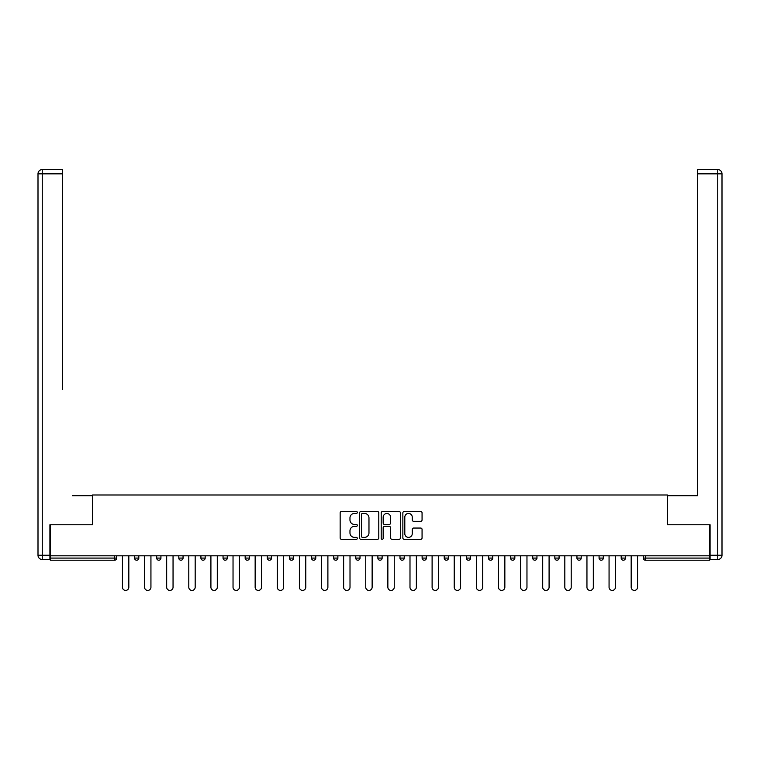 <?xml version="1.0" encoding="UTF-8"?>
<svg xmlns="http://www.w3.org/2000/svg" width="760" height="760" viewBox="0 0 760 760"><rect width="100%" height="100%" fill="white"/><g stroke="black" fill="none" stroke-linecap="round" stroke-linejoin="round"><path stroke-width="1.14" d="M357.314 512.458A0.978 0.978 0 0 0 356.335 511.489L341.553 511.489A1.396 1.396 0 0 0 340.157 512.876L340.157 537.928A1.396 1.396 0 0 0 341.553 539.325L356.335 539.325A0.978 0.978 0 0 0 357.314 538.346A0.978 0.978 0 0 0 356.335 537.377L354.426 537.377A4.455 4.455 0 0 1 349.97 532.922L349.97 530.832A4.455 4.455 0 0 1 354.426 526.385L356.335 526.385A0.978 0.978 0 0 0 357.314 525.407A0.978 0.978 0 0 0 356.335 524.428L354.426 524.428A4.455 4.455 0 0 1 349.97 519.982L349.97 517.892A4.455 4.455 0 0 1 354.426 513.437L356.335 513.437A0.978 0.978 0 0 0 357.314 512.458M420.679 521.303A1.396 1.396 0 0 0 422.066 519.906L422.066 512.876A1.396 1.396 0 0 0 420.679 511.489L404.253 511.489A1.396 1.396 0 0 0 402.857 512.876L402.857 537.928A1.396 1.396 0 0 0 404.253 539.325L420.679 539.325A1.396 1.396 0 0 0 422.066 537.928L422.066 529.444A1.396 1.396 0 0 0 420.679 528.048L413.649 528.048A1.396 1.396 0 0 0 412.252 529.444L412.252 533.653A3.724 3.724 0 0 1 408.528 537.377A3.724 3.724 0 0 1 404.805 533.653L404.805 517.161A3.724 3.724 0 0 1 408.528 513.437A3.724 3.724 0 0 1 412.252 517.161L412.252 519.906A1.396 1.396 0 0 0 413.649 521.303L420.679 521.303M50.34 555.817L50.34 524.77L92.587 524.77L92.587 494.988L667.413 494.988L667.413 524.77L709.659 524.77L709.659 555.817L50.34 555.817L50.34 558.087L114.57 558.087L114.57 555.817M378.784 512.876A1.396 1.396 0 0 0 377.387 511.489L360.971 511.489A1.396 1.396 0 0 0 359.575 512.876L359.575 537.928A1.396 1.396 0 0 0 360.971 539.325L377.387 539.325A1.396 1.396 0 0 0 378.784 537.928L378.784 512.876M382.612 511.489L399.028 511.489A1.396 1.396 0 0 1 400.425 512.876L400.425 537.928A1.396 1.396 0 0 1 399.028 539.325L392.008 539.325A1.396 1.396 0 0 1 390.611 537.928L390.611 527.772A1.396 1.396 0 0 0 389.224 526.385L384.56 526.385A1.396 1.396 0 0 0 383.163 527.772L383.163 538.346A0.978 0.978 0 0 1 382.195 539.325A0.978 0.978 0 0 1 381.216 538.346L381.216 512.876A1.396 1.396 0 0 1 382.612 511.489M114.57 560.215A2.128 2.128 0 0 0 116.698 558.087L114.57 558.087L114.57 560.215A2.128 2.128 0 0 0 116.698 558.087L116.698 555.817L116.698 558.087A2.128 2.128 0 0 1 114.57 560.215L50.34 560.215L50.34 558.087M709.659 555.817L709.659 560.215L645.43 560.215A2.128 2.128 0 0 1 643.302 558.087L643.302 555.817L643.302 558.087L709.659 558.087M134.558 555.817L134.558 558.087L134.558 555.817M136.686 560.215A2.128 2.128 0 0 1 134.558 558.087A2.128 2.128 0 0 0 136.686 560.215A2.128 2.128 0 0 0 138.814 558.087L138.814 555.817L138.814 558.087A2.128 2.128 0 0 1 136.686 560.215A2.128 2.128 0 0 1 134.558 558.087L138.814 558.087M156.684 555.817L156.684 558.087L156.684 555.817M160.93 555.817L160.93 558.087L160.93 555.817M178.799 558.087A2.128 2.128 0 0 0 180.927 560.215A2.128 2.128 0 0 0 183.055 558.087A2.128 2.128 0 0 1 180.927 560.215A2.128 2.128 0 0 0 183.055 558.087L183.055 555.817L183.055 558.087L178.799 558.087A2.128 2.128 0 0 0 180.927 560.215A2.128 2.128 0 0 1 178.799 558.087L178.799 555.817M200.916 555.817L200.916 558.087L200.916 555.817M205.171 555.817L205.171 558.087L205.171 555.817M223.041 555.817L223.041 558.087L223.041 555.817M227.287 555.817L227.287 558.087L227.287 555.817M249.413 555.817L249.413 558.087L245.157 558.087A2.128 2.128 0 0 0 247.285 560.215A2.128 2.128 0 0 1 245.157 558.087L245.157 555.817M267.273 555.817L267.273 558.087L267.273 555.817M271.529 555.817L271.529 558.087L271.529 555.817M289.398 555.817L289.398 558.087L289.398 555.817M293.645 555.817L293.645 558.087A2.128 2.128 0 0 1 291.526 560.215A2.128 2.128 0 0 1 289.398 558.087L293.645 558.087A2.128 2.128 0 0 1 291.526 560.215M311.514 555.817L311.514 558.087L311.514 555.817M315.77 555.817L315.77 558.087L315.77 555.817M333.63 555.817L333.63 558.087L333.63 555.817M337.887 555.817L337.887 558.087L337.887 555.817M355.756 558.087A2.128 2.128 0 0 0 357.884 560.215A2.128 2.128 0 0 0 360.012 558.087A2.128 2.128 0 0 1 357.884 560.215A2.128 2.128 0 0 0 360.012 558.087L360.012 555.817L360.012 558.087L355.756 558.087A2.128 2.128 0 0 0 357.884 560.215A2.128 2.128 0 0 1 355.756 558.087L355.756 555.817M377.872 555.817L377.872 558.087L377.872 555.817M382.128 555.817L382.128 558.087L382.128 555.817M399.988 555.817L399.988 558.087L399.988 555.817M404.244 555.817L404.244 558.087L404.244 555.817M426.369 555.817L426.369 558.087A2.128 2.128 0 0 1 424.241 560.215A2.128 2.128 0 0 1 422.113 558.087L422.113 555.817M448.485 555.817L448.485 558.087A2.128 2.128 0 0 1 446.358 560.215A2.128 2.128 0 0 1 444.229 558.087L444.229 555.817M470.601 555.817L470.601 558.087A2.128 2.128 0 0 1 468.474 560.215A2.128 2.128 0 0 1 466.355 558.087L466.355 555.817M492.727 555.817L492.727 558.087A2.128 2.128 0 0 1 490.599 560.215A2.128 2.128 0 0 1 488.471 558.087L488.471 555.817M512.715 560.215A2.128 2.128 0 0 0 514.843 558.087L514.843 555.817L514.843 558.087A2.128 2.128 0 0 1 512.715 560.215A2.128 2.128 0 0 1 510.587 558.087L510.587 555.817M536.959 555.817L536.959 558.087A2.128 2.128 0 0 1 534.841 560.215A2.128 2.128 0 0 1 532.712 558.087L532.712 555.817M554.828 555.817L554.828 558.087L554.828 555.817M559.084 555.817L559.084 558.087A2.128 2.128 0 0 1 556.957 560.215A2.128 2.128 0 0 1 554.828 558.087L559.084 558.087A2.128 2.128 0 0 1 556.957 560.215M579.072 560.215A2.128 2.128 0 0 0 581.2 558.087L581.2 555.817L581.2 558.087A2.128 2.128 0 0 1 579.072 560.215A2.128 2.128 0 0 1 576.944 558.087L576.944 555.817M599.07 555.817L599.07 558.087L599.07 555.817M603.317 555.817L603.317 558.087A2.128 2.128 0 0 1 601.198 560.215A2.128 2.128 0 0 1 599.07 558.087L603.317 558.087A2.128 2.128 0 0 1 601.198 560.215A2.128 2.128 0 0 0 603.317 558.087M621.186 558.087A2.128 2.128 0 0 0 623.314 560.215A2.128 2.128 0 0 0 625.442 558.087L625.442 555.817L625.442 558.087L621.186 558.087A2.128 2.128 0 0 0 623.314 560.215A2.128 2.128 0 0 1 621.186 558.087L621.186 555.817M158.802 560.215A2.128 2.128 0 0 1 156.684 558.087A2.128 2.128 0 0 0 158.802 560.215A2.128 2.128 0 0 0 160.93 558.087A2.128 2.128 0 0 1 158.802 560.215A2.128 2.128 0 0 1 156.684 558.087L160.93 558.087A2.128 2.128 0 0 1 158.802 560.215M203.043 560.215A2.128 2.128 0 0 1 200.916 558.087A2.128 2.128 0 0 0 203.043 560.215A2.128 2.128 0 0 0 205.171 558.087A2.128 2.128 0 0 1 203.043 560.215A2.128 2.128 0 0 1 200.916 558.087L205.171 558.087A2.128 2.128 0 0 1 203.043 560.215M225.159 560.215A2.128 2.128 0 0 1 223.041 558.087A2.128 2.128 0 0 0 225.159 560.215A2.128 2.128 0 0 0 227.287 558.087A2.128 2.128 0 0 1 225.159 560.215A2.128 2.128 0 0 1 223.041 558.087L227.287 558.087A2.128 2.128 0 0 1 225.159 560.215M247.285 560.215A2.128 2.128 0 0 0 249.413 558.087A2.128 2.128 0 0 1 247.285 560.215A2.128 2.128 0 0 1 245.157 558.087M269.401 560.215A2.128 2.128 0 0 1 267.273 558.087L271.529 558.087A2.128 2.128 0 0 1 269.401 560.215A2.128 2.128 0 0 0 271.529 558.087M313.642 560.215A2.128 2.128 0 0 1 311.514 558.087A2.128 2.128 0 0 0 313.642 560.215A2.128 2.128 0 0 0 315.77 558.087A2.128 2.128 0 0 1 313.642 560.215A2.128 2.128 0 0 1 311.514 558.087L315.77 558.087M335.758 560.215A2.128 2.128 0 0 1 333.63 558.087A2.128 2.128 0 0 0 335.758 560.215A2.128 2.128 0 0 0 337.887 558.087A2.128 2.128 0 0 1 335.758 560.215A2.128 2.128 0 0 1 333.63 558.087L337.887 558.087A2.128 2.128 0 0 1 335.758 560.215M380 560.215A2.128 2.128 0 0 1 377.872 558.087L382.128 558.087A2.128 2.128 0 0 1 380 560.215A2.128 2.128 0 0 0 382.128 558.087M402.116 560.215A2.128 2.128 0 0 1 399.988 558.087A2.128 2.128 0 0 0 402.116 560.215A2.128 2.128 0 0 0 404.244 558.087A2.128 2.128 0 0 1 402.116 560.215A2.128 2.128 0 0 1 399.988 558.087L404.244 558.087M362.501 513.437A0.978 0.978 0 0 0 361.522 514.415L361.522 536.399A0.978 0.978 0 0 0 362.501 537.377L364.515 537.377A4.455 4.455 0 0 0 368.97 532.922L368.97 517.892A4.455 4.455 0 0 0 364.515 513.437L362.501 513.437M390.611 517.227A3.724 3.724 0 0 0 386.887 513.503A3.724 3.724 0 0 0 383.163 517.227L383.163 523.042A1.396 1.396 0 0 0 384.56 524.428L389.224 524.428A1.396 1.396 0 0 0 390.611 523.042L390.611 517.227M122.436 587.223L122.436 555.817L122.436 587.223A3.192 3.192 0 0 0 125.628 590.415A3.192 3.192 0 0 0 128.82 587.223L128.82 555.817M38 173.84A4.256 4.256 0 0 1 42.256 169.584A4.256 4.256 0 0 0 38 173.84L38 555.256L38 173.84L42.256 173.84L42.256 169.584L62.529 169.584L62.529 173.84L42.256 173.84L42.256 555.256L49.913 555.256L49.913 524.77L92.444 524.77L92.444 495.7L72.314 495.7M62.529 173.84L62.529 389.358M49.913 555.256L49.913 559.512L42.256 559.512A4.256 4.256 0 0 1 38 555.256L42.256 555.256L42.256 559.512M687.686 495.7L697.471 495.7L697.471 169.584L717.744 169.584L717.744 173.84L697.471 173.84M710.087 555.256L717.744 555.256L717.744 559.512A4.256 4.256 0 0 0 722 555.256L722 173.84L722 555.256A4.256 4.256 0 0 1 717.744 559.512L710.087 559.512L710.087 524.77L667.556 524.77L667.556 495.7L697.471 495.7L697.471 389.358M722 173.84A4.256 4.256 0 0 0 717.744 169.584A4.256 4.256 0 0 1 722 173.84L717.744 173.84L717.744 555.256L722 555.256M144.552 587.223L144.552 555.817L144.552 587.223A3.192 3.192 0 0 0 147.744 590.415A3.192 3.192 0 0 0 150.936 587.223L150.936 555.817M166.677 587.223L166.677 555.817L166.677 587.223A3.192 3.192 0 0 0 169.869 590.415A3.192 3.192 0 0 0 173.052 587.223L173.052 555.817M188.793 587.223L188.793 555.817L188.793 587.223A3.192 3.192 0 0 0 191.986 590.415A3.192 3.192 0 0 0 195.177 587.223L195.177 555.817M210.909 587.223L210.909 555.817L210.909 587.223A3.192 3.192 0 0 0 214.101 590.415A3.192 3.192 0 0 0 217.293 587.223L217.293 555.817M233.035 587.223L233.035 555.817L233.035 587.223A3.192 3.192 0 0 0 236.227 590.415A3.192 3.192 0 0 0 239.409 587.223L239.409 555.817M255.151 587.223L255.151 555.817L255.151 587.223A3.192 3.192 0 0 0 258.343 590.415A3.192 3.192 0 0 0 261.535 587.223L261.535 555.817M277.276 587.223L277.276 555.817L277.276 587.223A3.192 3.192 0 0 0 280.459 590.415A3.192 3.192 0 0 0 283.651 587.223L283.651 555.817M299.392 587.223L299.392 555.817L299.392 587.223A3.192 3.192 0 0 0 302.584 590.415A3.192 3.192 0 0 0 305.776 587.223L305.776 555.817M321.508 587.223L321.508 555.817L321.508 587.223A3.192 3.192 0 0 0 324.7 590.415A3.192 3.192 0 0 0 327.892 587.223L327.892 555.817M343.634 587.223L343.634 555.817L343.634 587.223A3.192 3.192 0 0 0 346.816 590.415A3.192 3.192 0 0 0 350.008 587.223L350.008 555.817M365.75 587.223L365.75 555.817L365.75 587.223A3.192 3.192 0 0 0 368.942 590.415A3.192 3.192 0 0 0 372.134 587.223L372.134 555.817M387.866 587.223L387.866 555.817L387.866 587.223A3.192 3.192 0 0 0 391.058 590.415A3.192 3.192 0 0 0 394.25 587.223L394.25 555.817M409.991 587.223L409.991 555.817L409.991 587.223A3.192 3.192 0 0 0 413.183 590.415A3.192 3.192 0 0 0 416.366 587.223L416.366 555.817M432.108 587.223L432.108 555.817L432.108 587.223A3.192 3.192 0 0 0 435.299 590.415A3.192 3.192 0 0 0 438.491 587.223L438.491 555.817M454.224 587.223L454.224 555.817L454.224 587.223A3.192 3.192 0 0 0 457.416 590.415A3.192 3.192 0 0 0 460.608 587.223L460.608 555.817M476.349 587.223L476.349 555.817L476.349 587.223A3.192 3.192 0 0 0 479.541 590.415A3.192 3.192 0 0 0 482.724 587.223L482.724 555.817M498.465 587.223L498.465 555.817L498.465 587.223A3.192 3.192 0 0 0 501.657 590.415A3.192 3.192 0 0 0 504.849 587.223L504.849 555.817M520.591 587.223L520.591 555.817L520.591 587.223A3.192 3.192 0 0 0 523.773 590.415A3.192 3.192 0 0 0 526.965 587.223L526.965 555.817M542.707 587.223L542.707 555.817L542.707 587.223A3.192 3.192 0 0 0 545.899 590.415A3.192 3.192 0 0 0 549.091 587.223L549.091 555.817M564.822 587.223L564.822 555.817L564.822 587.223A3.192 3.192 0 0 0 568.014 590.415A3.192 3.192 0 0 0 571.207 587.223L571.207 555.817M586.948 587.223L586.948 555.817L586.948 587.223A3.192 3.192 0 0 0 590.13 590.415A3.192 3.192 0 0 0 593.322 587.223L593.322 555.817M609.064 587.223L609.064 555.817L609.064 587.223A3.192 3.192 0 0 0 612.256 590.415A3.192 3.192 0 0 0 615.448 587.223L615.448 555.817M631.18 587.223L631.18 555.817L631.18 587.223A3.192 3.192 0 0 0 634.372 590.415A3.192 3.192 0 0 0 637.564 587.223L637.564 555.817M645.43 555.817L645.43 560.215M424.241 560.215A2.128 2.128 0 0 0 426.369 558.087L422.113 558.087M446.358 560.215A2.128 2.128 0 0 0 448.485 558.087L444.229 558.087M468.474 560.215A2.128 2.128 0 0 0 470.601 558.087L466.355 558.087M490.599 560.215A2.128 2.128 0 0 0 492.727 558.087L488.471 558.087M514.843 558.087L510.587 558.087M534.841 560.215A2.128 2.128 0 0 0 536.959 558.087L532.712 558.087M581.2 558.087L576.944 558.087M623.314 560.215A2.128 2.128 0 0 0 625.442 558.087"/></g></svg>
